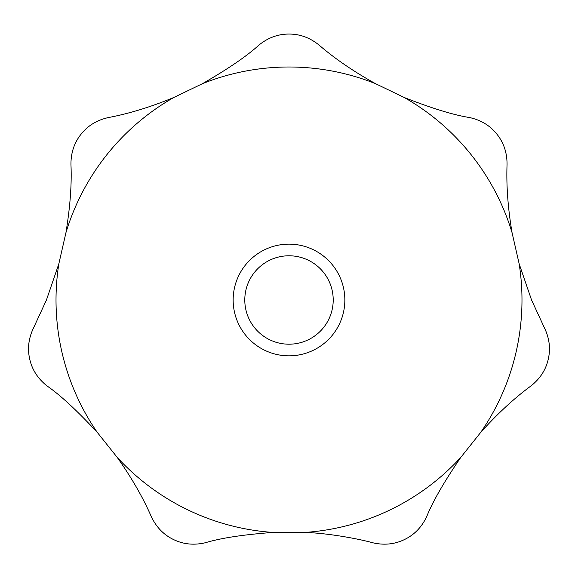 <?xml version="1.0" encoding="UTF-8"?>
<svg xmlns="http://www.w3.org/2000/svg" width="578" height="578" viewBox="0 0 578 578"><rect width="100%" height="100%" fill="white"/><g stroke="black" fill="none" stroke-linecap="round" stroke-linejoin="round"><path stroke-width="0.87" d="M46.45 299.989L33.791 327.386C28.618 337.928 27.267 348.52 29.731 359.169C32.13 369.826 37.946 378.785 47.172 386.039C60.343 395.128 77.062 410.597 97.321 432.438L117.218 457.386C131.596 477.71 142.954 497.448 151.299 516.609C156.32 527.215 163.755 534.881 173.617 539.592C183.443 544.36 194.071 545.401 205.501 542.706C221.049 538.017 243.569 534.592 273.047 532.432L304.953 532.432C329.164 533.198 359.906 539.144 372.499 542.706C383.929 545.401 394.557 544.36 404.383 539.592C414.245 534.881 421.68 527.215 426.701 516.609C432.633 501.747 443.991 482.009 460.782 457.386L480.679 432.438C497.29 413.899 514.008 398.437 530.828 386.039C540.054 378.785 545.87 369.826 548.269 359.169C550.733 348.52 549.382 337.928 544.209 327.386L531.55 299.989L519.16 263.821L512.065 232.71C507.925 208.159 506.256 185.451 507.05 164.571C507.13 152.83 503.756 142.701 496.914 134.183C490.13 125.621 481.004 120.072 469.546 117.544C453.737 115.065 431.961 108.382 404.224 97.494L375.476 83.644C353.707 71.571 334.908 58.718 319.078 45.084C309.952 37.7 299.924 34.023 289 34.059C278.076 34.023 268.048 37.7 258.922 45.084C247.131 55.893 228.332 68.753 202.524 83.644L173.776 97.494C150.757 106.988 128.988 113.671 108.454 117.544C96.996 120.072 87.87 125.621 81.086 134.183C74.244 142.701 70.87 152.83 70.95 164.571C71.867 183.797 70.198 206.505 65.935 232.71L58.84 263.821L46.45 299.989M344.849 299.989A55.849 55.849 0 0 1 289 355.838A55.849 55.849 0 0 1 233.151 299.989A55.849 55.849 0 0 1 289 244.147A55.849 55.849 0 0 1 344.849 299.989M333.21 299.989A44.21 44.21 0 0 0 289 255.779A44.21 44.21 0 0 0 244.79 299.989A44.21 44.21 0 0 0 289 344.199A44.21 44.21 0 0 0 333.21 299.989M58.84 263.821A232.985 232.985 0 0 0 97.321 432.438M117.218 457.386A232.985 232.985 0 0 0 273.047 532.432M304.953 532.432A232.985 232.985 0 0 0 460.782 457.386M480.679 432.438A232.985 232.985 0 0 0 519.16 263.821M512.065 232.71A232.985 232.985 0 0 0 404.224 97.494M375.476 83.644A232.985 232.985 0 0 0 202.524 83.644M173.776 97.494A232.985 232.985 0 0 0 65.935 232.71"/></g></svg>
